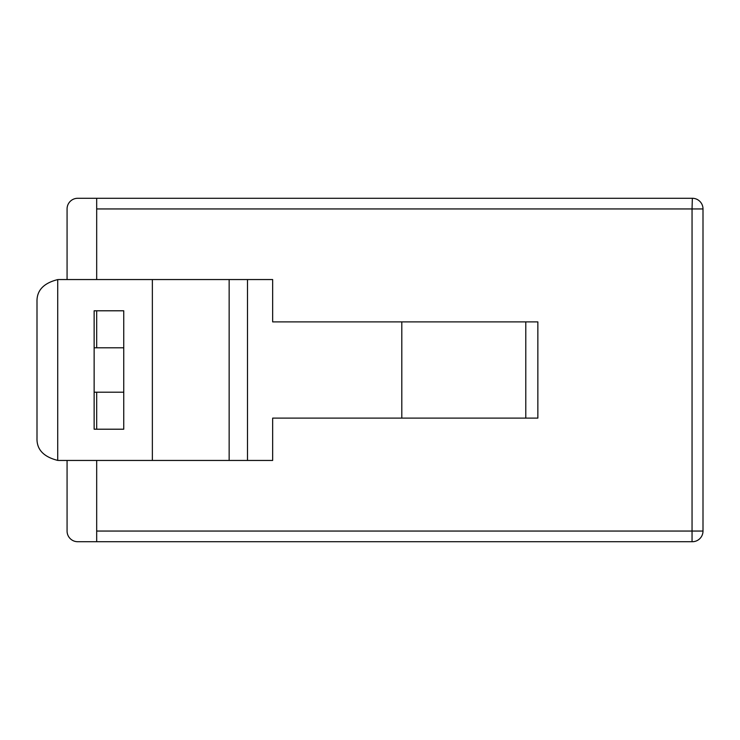 <?xml version="1.0" encoding="UTF-8"?>
<svg xmlns="http://www.w3.org/2000/svg" width="740" height="740" viewBox="0 0 740 740"><rect width="100%" height="100%" fill="white"/><g stroke="black" fill="none" stroke-linecap="round" stroke-linejoin="round"><path stroke-width="1.11" d="M96.681 429.209L96.681 392.2M96.681 347.8L96.681 310.791M96.681 460.447L96.681 531.052L692.048 531.052L692.048 208.948L96.681 208.948L96.681 279.554M96.681 208.948L96.681 198.283L77.728 198.283A10.656 10.656 0 0 0 67.072 208.948L67.072 279.554M96.681 531.052L96.681 541.717L692.048 541.717L692.048 531.052L703 531.052L703 208.948L692.048 208.948L692.344 198.283L96.681 198.283M57.72 460.4A22.2 22.2 0 0 0 59.2 460.447L272.662 460.447L272.662 418.109L401.802 418.109L401.802 321.891L272.662 321.891L272.662 279.554L59.2 279.554A22.2 22.2 0 0 0 57.72 279.6L57.72 460.4C43.549 456.848 36.639 449.457 37 438.237L37 301.763C36.667 290.515 43.568 283.124 57.72 279.6M703 208.948A10.656 10.656 0 0 0 692.344 198.283M703 531.052A10.656 10.656 0 0 1 692.344 541.717L692.048 541.717M67.072 460.447L67.072 531.052A10.656 10.656 0 0 0 77.728 541.717L96.681 541.717M94.137 429.209L123.747 429.209L123.747 310.791L94.137 310.791L94.137 429.209M152.357 460.447L152.357 279.554M229.15 460.447L229.15 279.554M123.747 392.2L94.137 392.2M94.137 347.8L123.747 347.8M247.502 460.447L247.502 279.554M401.802 418.109L537.86 418.109L537.86 321.891L401.802 321.891M525.788 418.109L525.788 321.891"/></g></svg>
